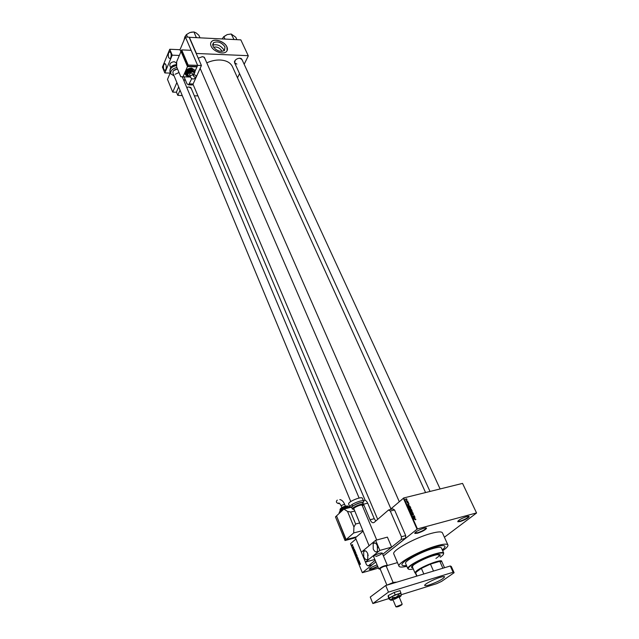 <?xml version="1.0" encoding="UTF-8"?>
<svg xmlns="http://www.w3.org/2000/svg" width="639" height="639" viewBox="0 0 639 639"><rect width="100%" height="100%" fill="white"/><g stroke="black" fill="none" stroke-linecap="round" stroke-linejoin="round"><path stroke-width="0.96" d="M377.801 566.721L372.066 569.109L369.358 569.445C369.358 568.319 371.922 566.825 377.066 564.94M369.39 568.862L372.082 568.694L377.649 566.362M423.753 528.253C425.742 527.742 426.66 527.79 426.509 528.413C425.103 530.106 422.091 531.704 417.475 533.214L414.839 533.477C414.919 532.031 417.89 530.282 423.753 528.253M414.839 532.854L417.499 532.766C421.876 531.336 424.727 529.819 426.053 528.221L426.029 527.91M466.67 516.6C468.451 516.144 469.274 516.192 469.138 516.743C467.724 518.429 464.737 520.026 460.176 521.528L457.828 521.775C457.987 520.338 460.935 518.612 466.67 516.6M457.828 521.176L460.208 521.097C464.521 519.667 467.357 518.157 468.699 516.56L468.706 516.344M212.683 45.217C217.004 43.923 220.679 45.409 223.69 49.674L224.041 50.848M221.957 51.44L221.733 50.785C219.584 47.653 216.861 46.479 213.554 47.27M218.873 51.016L215.814 49.499M224.984 46.887C221.581 42.31 217.747 40.928 213.498 42.741L213.019 46.32C216.389 50.896 220.207 52.294 224.473 50.537L224.984 46.887M226.941 46.903C224.856 41.727 214.92 38.132 211.725 41.431C210.487 42.629 210.279 44.203 211.102 46.152C213.122 51.32 223.035 54.954 226.262 51.743C227.572 50.529 227.803 48.907 226.941 46.903M227.117 50.641L226.909 46.974C224.824 41.807 214.888 38.204 211.693 41.503L210.886 42.589M191.165 88.286L188.88 86.976L190.542 87.375L191.588 89.292M198.234 58.197L202.419 56.687L203.945 57.055L205.151 59.115M204.688 58.061L203.689 57.039L202.036 56.679M235.104 63.9L234.409 61.703C235.352 59.547 237.173 58.389 239.881 58.213L241.262 58.54L242.413 60.465M241.941 59.459L239.545 58.213M442.651 550.73C446.501 548.094 448.259 546.193 447.939 545.011C447.228 543.653 443.506 543.909 436.772 545.778C420.845 550.115 396.827 563.191 398.992 566.194C399.519 567.328 402.131 567.368 406.827 566.314M447.891 544.915L442.444 532.878C441.693 531.432 437.955 531.608 431.237 533.397C415.342 537.575 391.531 550.722 393.784 553.933L393.824 554.037M425.574 492.549L232.508 66.791C230.551 62.662 226.438 60.401 220.167 60.01C215.774 59.874 211.309 60.817 206.78 62.838M193.002 84.22L377.705 519.355M442.292 549.915C444.321 548.302 445.207 547.104 444.96 546.329C444.329 545.139 441.054 545.363 435.127 547.008C421.157 550.826 400.102 562.28 401.987 564.932C402.314 565.707 403.808 565.898 406.476 565.499C403.808 565.898 402.314 565.707 401.987 564.932C400.102 562.28 421.157 550.826 435.127 547.008C441.054 545.363 444.329 545.139 444.96 546.329C445.207 547.104 444.321 548.302 442.292 549.915M352.984 546.808L353.415 546.696M353.543 547.695L353.607 548.837L353.239 548.006L353.511 548.661L353.702 547.655M354.533 550.371L353.694 550.53L354.413 549.125L354.533 550.371L354.182 549.883L353.83 550.53L354.397 550.403M355.939 552.839L355.755 553.973L354.957 553.67L355.156 552.527L355.939 552.839M357.201 555.938L357.017 557.064L356.211 556.761L356.41 555.618L357.201 555.938M360.42 563.83L360.284 564.493L360.14 563.774L359.334 564.397L360.42 563.83M390.046 509.61L403.768 497.949L417.443 528.916L383.4 555.914L405.557 538.246L401.268 539.428L382.713 554.285L391.643 547.136L387.394 537.127L375.604 540.322L361.354 552.184L366.538 564.812L368.152 565.946L372.305 564.756L375.82 561.953L362.345 572.704L350.531 543.661L355.955 538.996M417.003 529.124L403.337 498.148M359.717 563.095L358.862 563.239L359.589 561.841L359.717 563.095L359.358 562.6L358.998 563.239L359.573 563.127M358.647 562.072L359.422 561.433L358.527 562.416L358.902 560.778L358.048 561.226L359.014 560.427L358.647 562.072L359.118 561.937M357.888 558.542L358.407 558.901L358.335 559.796L357.936 558.758L357.912 560.076L357.425 559.013L357.84 559.884L358.056 558.494M356.57 557.599L357.856 557.575L357.113 558.941L357.704 557.591L356.57 557.599M356.027 554.029L356.786 554.948L355.819 555.754L355.564 554.5L356.235 553.973M354.525 551.01L355.524 551.856L354.565 552.663L354.373 551.169L354.964 550.882M352.153 544.747L352.728 544.955L352.584 545.786L352.009 545.57L352.488 544.66M462.588 483.475L476.566 512.997L462.588 483.475M444.417 537.231L476.566 512.997M407.027 501.032L407.818 501.056L406.452 501.399L406.228 500.76L407.027 501.032L406.66 501.343M407.794 502.038L408.441 502.414L408.217 503.005L407.978 502.222L407.626 503.125L407.035 502.773L407.219 502.214L407.506 502.933L407.546 502.246M408.872 504.85L407.37 504.746L408.96 503.636L408.656 505.034M410.741 507.59L410.701 508.237L409.687 508.652L408.816 508.085L409.439 507.062L410.558 507.749M412.195 510.88L412.155 511.527L411.133 511.943L410.27 511.376L410.893 510.353L412.011 511.032M415.909 519.267L415.518 519.858L415.446 519.132L413.8 519.307L415.909 519.267M417.443 528.916L476.494 512.933M403.768 497.949L462.508 483.404M414.863 518.373L413.345 518.277L414.943 517.143L414.631 518.556M413.249 517.103L414.751 516.711L412.962 517.406L414 515.945L412.403 516.136L414.376 515.865L412.938 517.358M412.77 513.54L413.585 514.028L413.249 514.858L412.962 513.732L412.443 515.002L411.676 514.563L411.971 513.812L411.891 514.499L412.522 514.683L412.482 513.772M410.693 512.278L412.938 512.614L411.324 513.7L412.682 512.59L410.693 512.278M410.605 508.74L411.7 509.826L409.823 510.305L409.775 509.011L410.278 509.011M408.704 505.441L410.246 506.543L408.369 507.023L408.017 506.136L408.704 505.441L408.297 505.944M406.069 498.851L407.035 499.227L406.572 499.954L405.621 499.578L406.069 498.851L405.581 499.275M362.345 572.704L378.384 568.127M387.378 565.531L397.466 562.608M240.927 40.057L248.307 55.873L240.927 40.057M237.508 77.814L239.553 73.661M244.17 64.275L248.307 55.873M189.152 37.294L240.799 39.866M189.336 37.19L196.413 53.476L248.172 55.681M176.428 92.04L177.794 95.347L180.046 90.211M184.056 81.065L184.967 79.004M177.794 95.347L182.283 95.602M194.344 95.818L197.954 95.882M186.7 87.359L188.88 86.976M235.256 60.234L234.617 62.838L236.869 64.084M406.484 498.819L405.589 499.227M413.369 518.333L414.943 517.143M413.984 518.317L414.607 518.365L414.36 517.798L413.745 518.509M414.344 517.039L414.751 516.711M413.88 515.977L414.28 515.649M413.673 516.304L414.376 515.865M413.721 516.4L412.906 517.294M411.276 513.596L412.682 512.59M410.222 510.904L410.893 510.353M410.486 511.312L411.516 511.687L411.979 510.936L411.332 510.513L410.31 511.464M410.813 508.716L410.27 509.131M409.958 510.05L410.518 509.906L409.895 509.203L409.775 510.202M410.733 509.85L411.396 509.682L410.693 508.94L410.35 510.17M408.768 507.622L409.439 507.062M409.032 508.021L410.054 508.404L410.518 507.646L409.879 507.222L408.856 508.173M408.505 506.767L409.942 506.4L408.792 505.641L408.321 506.911M407.402 504.826L408.96 503.636M408.001 504.794L408.625 504.842L408.385 504.283L407.778 504.978M405.821 499.53L406.484 499.754L406.42 499.019L405.669 499.658M359.733 564.069L359.254 564.205M360.116 563.127L358.942 563.438M358.95 562.072L358.447 562.216M358.511 561.098L358.048 561.226M357.816 557.488L356.65 557.799M356.322 556.665L356.937 556.873L357.089 556.034L356.482 555.81L356.322 556.665M356.059 554.644L355.58 555.171M356.306 555.347L355.851 555.475L355.907 554.692M356.594 555.107L356.147 555.235M356.258 555.139L356.107 554.221L356.258 555.139L356.706 555.011M355.068 553.574L355.683 553.781L355.827 552.935L355.228 552.719L355.068 553.574M355.124 551.002L354.246 551.832M355.044 552.264L354.597 552.384L355.332 551.769L354.869 551.074M354.373 551.769L354.597 552.384M354.941 550.419L353.774 550.73M353.079 546.976L352.648 547.096M353.191 546.88L352.76 547M353.343 546.76L352.824 546.896M352.113 545.49L352.632 545.035L352.113 545.49M415.51 573.295L415.102 572.384L416.995 570.563C422.547 566.29 439.273 559.74 441.589 560.922L441.892 561.817M444.536 567.728L441.837 561.689L439.808 561.33L430.446 564.109L421.357 568.343L417.387 570.795L415.462 573.167M423.817 573.99L421.357 568.343L415.51 572.624L416.995 576.051M442.875 568.231L439.808 561.33L430.446 564.109L433.506 571.058M439.752 556.202L440.279 554.995C439.864 554.221 437.667 554.396 433.689 555.531C424.376 558.127 410.35 565.707 411.564 567.424L412.834 567.911M439.616 555.898L440.175 554.828M440.223 557.272C443.354 555.059 444.289 553.678 443.043 553.118C441.853 552.735 439.328 553.094 435.486 554.197C425.191 557.08 409.431 565.203 408.369 568.119C407.802 569.501 409.447 569.788 413.297 568.982M408.537 569.157L407.834 568.654L407.938 567.927C409.008 564.964 425.039 556.697 435.51 553.765C439.424 552.647 441.98 552.28 443.194 552.671L443.594 553.909M443.698 553.047L441.389 547.911C440.862 546.912 438.114 547.104 433.162 548.478C421.524 551.673 404.024 561.194 405.581 563.406L405.613 563.478M437.372 554.66L439.249 555.083C439.416 555.754 438.314 556.873 435.926 558.438M414.999 572.935L412.331 566.737L413.305 565.132M411.532 567.288L412.706 567.608M196.748 37.573L196.165 37.07L195.55 37.509M199.951 37.741L198.865 35.265L196.093 32.885L193.944 31.95L196.085 37.07M187.515 37.094L186.428 34.594L189.871 32.549L193.944 31.95M183.992 40.241L184.863 36.846L186.428 34.594M192.323 32.03L189.871 32.549L186.5 34.57M234.034 39.514L231.19 34.003L235.767 37.23L236.893 39.658M233.491 38.987L232.892 39.45M224.984 39.043L223.866 36.599L227.204 34.586L231.19 34.003M222.164 38.891L223.866 36.599M227.204 34.586L223.362 37.086M377.329 545.666C375.9 542.862 374.502 542.152 373.152 543.525L373.24 549.037C374.67 551.856 376.075 552.575 377.441 551.185L377.329 545.666M377.05 545.059L377.697 547.807M367.713 553.574C366.323 550.802 364.973 550.075 363.663 551.401L363.751 556.833C365.133 559.612 366.49 560.339 367.816 559.005L367.713 553.574M367.553 553.206L368.16 555.595M375.796 556.521C379.494 555.275 381.619 554.101 382.178 553.007L380.021 553.118C376.307 554.372 374.174 555.539 373.615 556.633L378.791 568.87C381.331 566.833 384.151 565.635 387.25 565.283L387.346 565.587M391.643 547.136L379.838 550.419L365.42 562.104L374.781 559.452M375.604 540.322L379.838 550.419M440.103 577.36C442.859 576.53 444.369 576.354 444.632 576.833C443.091 579.102 437.987 581.794 429.328 584.901C426.525 585.755 424.983 585.939 424.703 585.46C423.937 584.405 433.689 579.269 440.103 577.36M388.927 598.543L372.872 603.543L370.245 597.066L385.708 585.508L450.295 565.986L451.31 566.489L454.113 572.728L441.581 581.402L436.661 583.679L401.3 594.693M454.113 572.728L453.115 572.256L450.295 565.986M372.872 603.543L388.456 592.121L453.115 572.256M385.708 585.508L388.456 592.121M362.161 505.577L362.169 505.345C361.97 504.059 354.07 507.182 353.798 508.652L369.094 545.738M363.319 504.81L360.26 504.89C355.524 506.671 352.984 508.053 352.624 509.027L352.393 508.828C352.728 506.903 363.064 502.821 363.327 504.506L362.704 503.013C362.433 501.319 352.105 505.401 351.769 507.334L351.777 507.654M363.583 501.184L362.353 498.252C362.001 496.096 349.03 501.216 348.63 503.668L348.646 504.067M401.028 594.046L400.086 590.612L394.175 592.441L388.208 595.54L388.2 596.786L389.191 599.182L389.598 599.062M401.1 593.024L395.19 594.861L394.175 592.441M395.19 594.861L389.207 597.952L388.208 595.54M389.207 597.952L389.191 599.182M400.957 596.019L401.364 594.845L400.357 595.947L396.044 597.297L392.745 597.529L392.274 596.403L389.367 598.503L389.83 599.63L391.02 600.333M399.359 597.441L400.861 595.963L398.536 595.125L396.044 597.297L391.683 599.55L389.83 599.63M394.423 599.326L399.119 596.866L397.594 597.058L392.881 599.518L395.9 606.786L401.899 604.47M401.364 594.845L400.893 593.727L398.065 593.998L392.274 596.403M398.536 595.125L398.065 593.998M392.745 597.529L391.044 600.141L393.129 600.109M184.056 76.84L186.987 83.805L188.657 84.867L191.78 78.549M195.023 70.33L191.652 68.077C188.665 68.213 186.532 69.419 185.238 71.712L187.475 66.584L196.972 66.911L195.199 70.881L197.651 65.386L201.421 65.521L189.104 37.174L185.366 36.982L180.006 49.714L180.885 51.783M189.4 83.885L193.122 83.981L201.421 65.521M181.684 49.89L181.188 51.048L187.642 66.2L197.139 66.528L197.651 65.386L191.133 50.313L181.684 49.89L188.146 65.05L197.651 65.386L185.366 36.982M170.15 73.094L167.49 79.396L172.722 92.144L176.348 92.216L178.672 86.896M182.666 77.742L183.073 76.816M172.722 92.144L176.867 82.551M193.122 83.981L192.371 84.955L191.444 84.931M401.268 539.428L401.412 536.752L405.693 535.578L394.559 509.954L390.293 511.04L388.56 509.986L374.19 522.39C372.729 523.269 371.363 522.398 370.077 519.763L374.27 518.692L367.705 503.181L363.527 504.203L363.016 503.197M370.077 519.763L363.527 504.203M355.452 537.766L356.282 537.048L345.859 539.811L345.028 540.53L355.452 537.766L361.354 552.176M368.152 565.946L375.157 560.339M401.412 536.752L390.293 511.04M388.56 509.986L392.825 508.908L394.559 509.954M363.415 500.776L363.695 500.704C365.101 499.786 366.435 500.609 367.705 503.181M374.27 518.692L375.82 520.985M405.693 535.578L405.557 538.246M337.304 500.105C335.787 501.519 336.162 502.685 338.422 503.604L339.349 503.205M347.52 511.408L350.675 512.031L355.627 524.012L353.926 526.983L347.52 511.408L343.878 509.051L336.537 515.889L346.13 539.572L356.562 536.8L363.056 531.193M343.878 509.051L350.356 507.462M355.627 524.012L359.645 522.982M350.675 512.031L354.693 511.032M346.13 539.572L353.686 532.958L362.8 530.57M353.686 532.958L353.926 526.983M346.003 539.444L336.705 516.304M345.859 539.811L336.601 516.048M345.028 540.53L335.467 516.879L336.266 516.136M401.955 604.686L396.38 606.882C397.722 606.97 399.583 606.235 401.955 604.686M386.435 566.593L387.154 565.555C384.183 565.898 381.483 567.041 379.055 568.99L380.285 569.221M386.212 566.25L386.228 566.114C384.295 566.13 382.25 566.961 380.093 568.59L380.189 568.814M396.308 606.85L395.9 606.786M170.797 52.678L169.415 51.767C168.225 53.133 167.985 55.122 168.696 57.742L170.086 58.652C171.276 57.286 171.508 55.297 170.797 52.678M165.868 64.595L164.495 63.676C163.352 65.01 163.121 66.959 163.824 69.539L165.197 70.466C166.34 69.132 166.563 67.175 165.868 64.595M176.236 64.723L176.46 62.957L174.239 61.703C171.164 62.087 169.694 63.389 169.838 65.609L170.669 67.606M179.327 55.457L172.226 55.162L164.838 72.934L170.453 73.102M180.006 49.714L169.75 49.259L172.226 55.162M169.75 49.259L162.434 67.071L164.838 72.934M177.235 69.1L173.688 70.554M350.771 501.583L172.905 73.014C172.77 70.801 174.247 69.507 177.338 69.108L177.586 69.124M179.016 72.542L175.142 74.26M174.104 75.881L170.765 73.852C170.365 70.721 172.41 68.605 176.899 67.494M195.382 77.175C193.769 76.784 193.17 76.089 193.601 75.098L194.392 74.867C196.005 75.258 196.596 75.953 196.165 76.944L195.382 77.175M196.165 76.944L194.096 78.861C192.259 79.276 190.989 78.509 190.27 76.56L190.31 75.921L192.227 74.835L193.186 75.354C194.807 73.389 194.432 72.167 192.043 71.696C187.363 73.213 186.636 74.843 189.871 76.584L190.278 76.576L189.535 74.1C190.55 72.918 191.508 72.726 192.411 73.541L193.17 75.33M194.24 72.487L191.796 70.737C188.617 71.161 187.091 72.511 187.235 74.771L187.259 74.827M194.392 71.512L191.644 69.595C188.002 70.082 186.268 71.616 186.42 74.204L186.452 74.268M187.475 66.584L181.029 51.432L176.683 61.695L176.668 66.943L180.773 76.736L183.026 76.784L185.238 71.712L185.166 73.916M183.026 76.784L190.478 76.999M181.396 51.519L187.634 66.4L196.74 66.52M180.773 76.736L190.486 77.015M188.146 65.05L187.642 66.2M414.671 519.307L415.078 518.972M411.764 513.285L412.419 512.742M349.868 506.655C350.268 504.219 363.264 499.091 363.599 501.224C364.198 501.911 363.479 502.326 361.434 502.462C357.257 502.853 350.731 507.206 350.827 507.454L349.868 506.655M362.848 503.364L362.896 503.244C363.99 500.776 352.001 505.169 351.562 507.406L351.921 508.005M362.465 506.056L363.144 505.217C364.134 502.981 353.223 506.991 352.816 509.019L354.102 509.61M349.916 507.11L348.63 504.027M345.467 506.344L344.581 504.187L341.082 505.665C339.549 503.101 338.654 502.39 338.39 503.524L338.422 503.604M350.212 507.502L344.437 508.916M343.654 509.267C340.643 510.721 339.149 511.887 339.189 512.758L339.197 512.79M339.341 512.151C340.363 510.481 343.095 508.971 347.536 507.614M349.245 507.19L346.761 507.118C342.688 508.396 340.395 509.722 339.884 511.104L339.876 511.08M340.036 510.569C340.787 509.251 342.935 508.045 346.498 506.951M348.431 506.879L348.183 506.272L346.003 506.2C342.44 507.318 340.435 508.476 339.988 509.69L339.996 509.714M340.148 509.187C340.755 508.045 342.624 506.999 345.747 506.04M347.624 507.59L350.292 507.478M346.594 506.927L348.75 506.903M345.835 506.016L347.712 506.008M386.946 585.14L393.328 582.441M396.579 582.225L393.624 582.648L388.512 584.661M393.4 582.425L396.236 582.145M176.676 65.585C171.899 66.496 169.67 68.629 169.998 71.991L170.03 72.079M176.676 64.819L176.204 64.787C172.929 65.042 170.956 66.416 170.286 68.908M171.54 66.576L176.044 64.787M188.138 76.153L185.374 74.412C185.174 71.169 187.347 69.252 191.892 68.645L195.063 70.41L194.368 73.517M194.376 73.477C195.726 70.961 194.895 69.483 191.892 69.028C186.572 68.669 182.938 75.562 188.098 76.129M187.85 75.913L186.668 74.779C186.508 72.191 188.249 70.649 191.884 70.17L194.424 71.576L194.392 73.15M194.36 72.87C194.464 71.48 193.641 70.705 191.884 70.554C187.61 71.432 186.205 73.15 187.674 75.706M189.711 76.584L187.475 75.346C187.339 73.078 188.856 71.736 192.043 71.312L194.264 72.542L193.497 75.035M426.053 528.221L426.509 528.413M468.699 516.56L469.138 516.743M212.643 44.634L213.498 42.741M398.992 566.194L393.784 553.933M412.946 513.524L412.459 513.924M409.934 508.995L409.471 509.387M356.274 555.77L356.945 555.579M355.02 552.671L355.691 552.487M354.373 551.169L355.1 550.97M352.057 544.859L352.568 544.716M457.979 521.328L457.828 521.775M415.007 533.022L414.839 533.477M369.518 569.014L369.358 569.445M441.437 561.369L441.589 560.922M415.534 572.576L415.102 572.384M415.438 573.119L416.74 576.13M408.369 568.119L407.938 567.927M407.834 568.654L405.581 563.406M443.043 553.118L443.194 552.671M390.916 508.86L200.151 68.341M399.263 501.663L204.36 57.318M190.869 87.591L365.173 500.361M241.917 59.403L440.111 488.947M234.617 62.838L430.015 491.447M375.157 542.982L373.152 543.525M365.556 550.882L363.663 551.401M352.009 504.57L352.672 506.168M352.385 509.115L351.762 507.622M391.044 600.141L390.421 599.781M188.657 84.867L192.371 84.955M339.189 512.758L339.381 513.237M340.252 510.321L339.98 509.658M344.581 504.187C343.407 501.439 341.817 499.906 339.812 499.594M341.969 507.821L341.074 505.649M401.883 604.526L402.043 604.055M396.396 606.858L395.948 606.651M402.155 604.111L399.111 596.858M393.217 582.776L386.228 566.114M176.46 62.957L176.683 63.493M182.267 76.792L359.102 498.045M362.161 505.321L376.722 540.019M382.17 552.991L387.37 565.379M386.907 585.148L380.077 568.718M170.166 51.799L169.415 51.767M165.237 63.7L164.495 63.676M170.765 73.852L169.998 71.991C169.319 66.839 173.393 65.897 176.676 65.306M170.27 68.932C170.885 66.384 172.826 64.978 176.1 64.715M176.156 64.715L176.676 64.763M185.126 73.836L185.374 74.412C186.324 75.769 187.283 76.376 188.241 76.225M186.42 74.204L187.914 75.977M187.235 74.771L187.475 75.346C188.313 76.432 189.096 76.864 189.823 76.656L190.302 76.64M193.21 75.41L194.264 72.542M194.392 73.245L194.424 71.576M194.344 73.645L195.063 70.41M193.186 75.354L193.393 75.761"/></g></svg>
